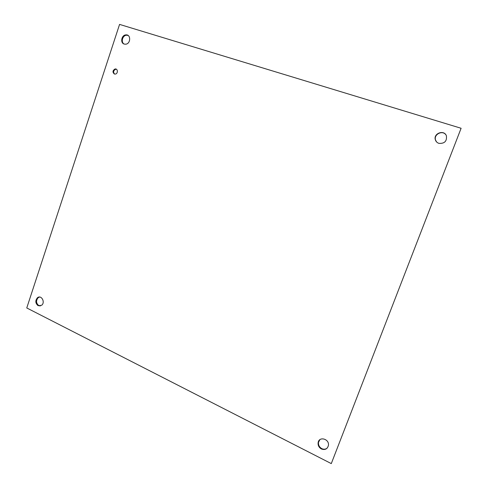 <?xml version="1.0" encoding="UTF-8"?>
<svg xmlns="http://www.w3.org/2000/svg" width="488" height="488" viewBox="0 0 488 488"><rect width="100%" height="100%" fill="white"/><g stroke="black" fill="none" stroke-linecap="round" stroke-linejoin="round"><path stroke-width="0.73" d="M114.369 74.017C112.362 72.224 112.569 70.553 115.009 69.003C117.84 68.29 118.255 73.554 115.406 74.066L114.369 74.017M116.461 69.284L115.644 69.278C113.405 70.528 113.045 72.126 114.57 74.072M38.137 305.708C35.331 303.347 35.099 300.7 37.43 297.778C41.23 294.453 45.628 302.237 41.645 305.281L38.137 305.708M39.528 297.046L38.155 297.711C35.825 300.632 36.063 303.268 38.857 305.628L40.272 305.976M124.22 44.072C120.03 43.005 121.457 35.051 125.873 34.892C131.046 34.191 130.851 43.798 125.684 44.207L124.22 44.072M128.082 35.447L126.496 35.221C122.567 35.356 120.682 42.114 124.043 44.012M321.391 448.966C318.926 447.502 317.84 445.391 318.133 442.634C319.048 435.991 329.662 438.956 328.394 445.544C327.326 449.094 324.99 450.235 321.391 448.966M319.853 439.712L318.511 442.305C318.219 445.056 319.298 447.16 321.757 448.625C323.745 449.533 325.545 449.375 327.149 448.136M438.895 143.362C437.126 142.752 435.955 141.593 435.375 139.873C433.076 133.48 444.074 129.332 446.392 135.774C447.063 141.197 444.568 143.722 438.895 143.362M445.794 134.688C442.293 129.875 433.521 134.529 435.552 140.074L436.559 141.91M119.566 24.4L461.105 128.271L331.291 463.6L26.761 307.959L119.566 24.4M331.291 463.6L461.105 128.271M115.644 69.278L115.009 69.003M38.155 297.711L37.43 297.778M126.496 35.221L125.873 34.892M318.511 442.305L318.133 442.634"/></g></svg>

